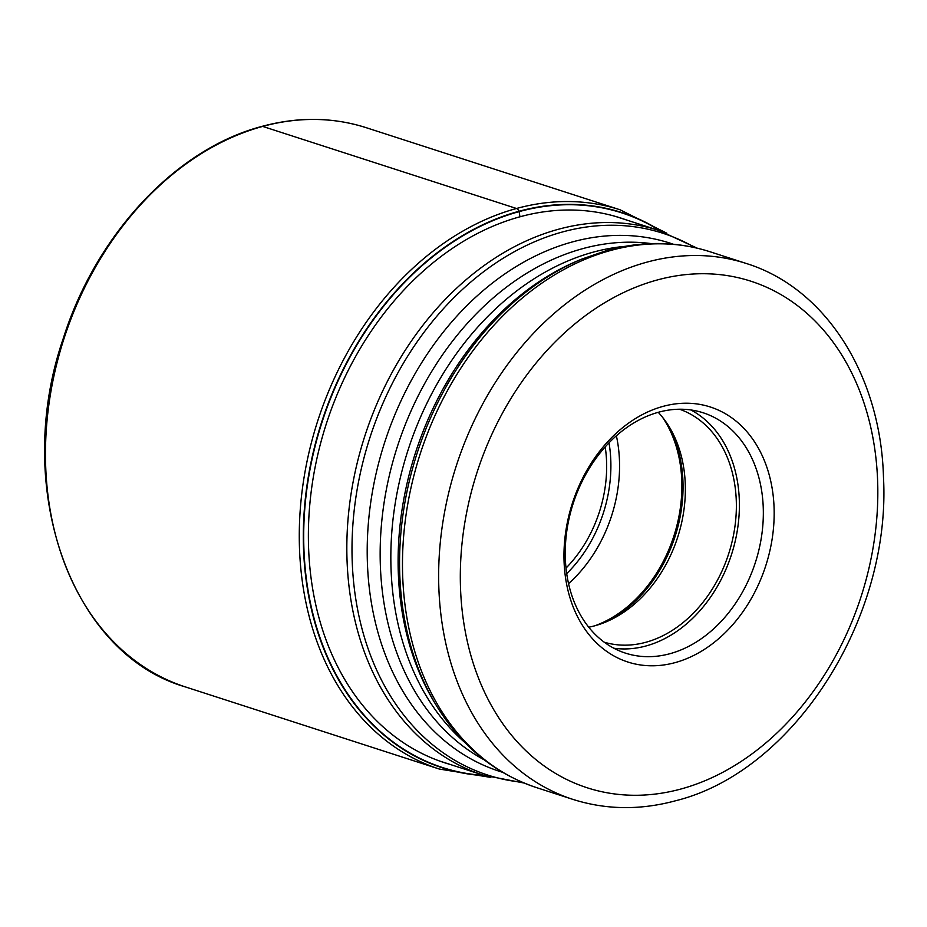 <?xml version="1.0" encoding="UTF-8"?>
<svg xmlns="http://www.w3.org/2000/svg" width="927" height="927" viewBox="0 0 927 927"><rect width="100%" height="100%" fill="white"/><g stroke="black" fill="none" stroke-linecap="round" stroke-linejoin="round"><path stroke-width="1.39" d="M660.279 230.904A291.46 220.974 107.9 0 0 519.12 211.623L519.966 216.883M484.149 775.436A291.46 220.974 -72.1 0 1 304.369 514.636A291.46 220.974 -72.1 0 1 519.12 211.623L518.981 211.275A291.785 221.205 -72.1 0 1 661.368 231.275M675.111 662.62A134.009 101.599 107.9 0 0 773.999 505.806A134.009 101.599 107.9 0 0 663.025 406.385A134.009 101.599 107.9 0 0 564.137 563.187A134.009 101.599 107.9 0 0 675.111 662.62M669.978 653.697A126.304 95.759 107.9 0 0 763.176 505.91A126.304 95.759 107.9 0 0 703.153 412.782A126.304 95.759 107.9 0 0 658.587 412.214A126.304 95.759 107.9 0 0 565.4 559.989A126.304 95.759 107.9 0 0 625.412 653.118A126.304 95.759 107.9 0 0 669.978 653.697M690.847 409.954A126.304 95.759 -72.1 0 1 736.594 534.601A126.304 95.759 -72.1 0 1 646.049 645.957A126.304 95.759 -72.1 0 1 613.79 648.216M604.207 642.191A122.445 92.827 107.9 0 0 645.876 642.272A122.445 92.827 107.9 0 0 734.798 527.463A122.445 92.827 107.9 0 0 679.561 409.224M658.24 412.306A122.445 92.827 -72.1 0 1 668.888 426.304A122.445 92.827 -72.1 0 1 605.563 622.098A122.445 92.827 -72.1 0 1 594.867 625.771A122.445 92.827 -72.1 0 1 588.726 627.197M262.689 126.408A293.871 222.793 107.9 0 0 48.899 404.439A293.871 222.793 107.9 0 0 185.493 686.953L439.294 769.039A293.871 222.793 -72.1 0 1 302.7 486.524A293.871 222.793 -72.1 0 1 516.49 208.494A293.871 222.793 -72.1 0 1 620.175 209.826L366.374 127.741A293.871 222.793 107.9 0 0 262.689 126.408L516.49 208.494A4.623 2.7 74.7 0 1 518.981 211.275A291.785 221.205 -72.1 0 0 303.94 515.435A291.785 221.205 -72.1 0 0 485.25 775.783M450.093 764.427A286.246 217.011 -72.1 0 1 311.24 491.217A286.246 217.011 -72.1 0 1 519.954 216.791A286.246 217.011 107.9 0 1 626.223 219.884M621.241 247.891L618.912 247.011M439.502 760.997L483.176 775.123A286.153 216.941 -72.1 0 1 350.163 500.024A286.153 216.941 -72.1 0 1 558.332 229.293A286.153 216.941 -72.1 0 1 558.425 229.27A286.153 216.941 -72.1 0 1 659.294 230.591L615.621 216.466M695.134 247.683A284.705 215.852 107.9 0 0 562.538 231.959A284.705 215.852 107.9 0 0 562.446 231.982A284.705 215.852 107.9 0 0 352.92 524.114A284.705 215.852 107.9 0 0 522.225 782.249M502.573 772.284A277.521 210.406 -72.1 0 1 370.14 506.698A277.521 210.406 -72.1 0 1 572.237 241.97A277.521 210.406 -72.1 0 1 572.33 241.947A277.521 210.406 -72.1 0 1 673.361 244.241M651.264 243.592A273.905 207.66 107.9 0 0 582.608 248.668A273.905 207.66 107.9 0 0 582.515 248.703A273.905 207.66 107.9 0 0 386.385 489.386A273.905 207.66 107.9 0 0 484.276 759.873M464.636 742.284A273.905 207.66 -72.1 0 1 402.353 469.572A273.905 207.66 -72.1 0 1 593.199 252.156A273.905 207.66 -72.1 0 1 593.292 252.132A273.905 207.66 -72.1 0 1 625.041 246.35M610.731 250.452A281.623 213.511 107.9 0 0 610.638 250.475A281.623 213.511 107.9 0 0 405.759 516.918A281.623 213.511 107.9 0 0 536.663 787.66L572.828 799.364A281.623 213.511 -72.1 0 1 441.924 528.622A281.623 213.511 -72.1 0 1 646.803 262.179A281.623 213.511 -72.1 0 1 646.93 262.144A281.623 213.511 -72.1 0 1 746.165 263.442L710.001 251.75A281.623 213.511 107.9 0 0 610.731 250.452M582.179 258.957L578.993 260.267A277.521 210.406 107.9 0 0 435.458 704.033L437.266 706.965A280.174 212.41 -72.1 0 1 582.179 258.957L607.266 250.348C642.666 240.777 676.907 241.24 710.001 251.75M681.067 788.981A266.2 201.808 -72.1 0 1 680.939 789.016A266.2 201.808 -72.1 0 1 460.649 591.414A266.2 201.808 -72.1 0 1 657.069 280.024A266.2 201.808 -72.1 0 1 657.197 279.989A266.2 201.808 -72.1 0 1 877.487 477.59A266.2 201.808 -72.1 0 1 681.067 788.981M667.428 424.01A126.686 96.049 -72.1 0 1 603.037 623.095M595.122 625.69A127.266 96.489 107.9 0 0 662.538 417.277M616.374 435.783A127.266 96.489 -72.1 0 1 568.552 583.651M609.004 442.828A121.101 91.808 -72.1 0 1 566.698 573.628M566.003 568.1A115.701 87.717 107.9 0 0 605.204 446.907M185.493 686.953C70.209 653.79 12.086 486.721 63.245 338.529C96.002 234.461 176.107 148.772 262.005 126.385C298.158 116.628 332.944 117.08 366.374 127.741M439.294 769.039L490.823 777.405M666.837 233.222L620.175 209.826M483.176 775.123L524.137 783.048M659.294 230.591L697.15 248.146M437.266 706.965C462.225 746.953 495.366 773.848 536.663 787.66M572.828 799.364C605.922 809.862 640.175 810.337 675.563 800.766C794.01 771.565 891.253 618.297 883.477 477.266C880.812 375.667 825.934 288.135 746.165 263.442"/></g></svg>
